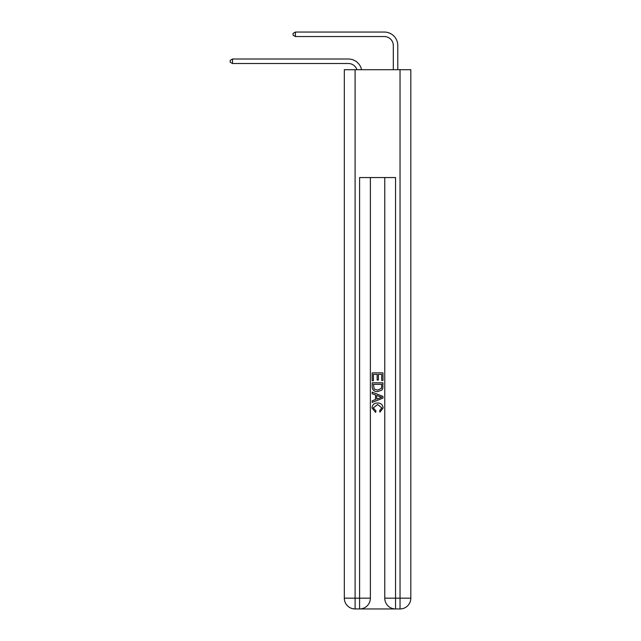 <?xml version="1.0" encoding="UTF-8"?>
<svg xmlns="http://www.w3.org/2000/svg" width="641" height="641" viewBox="0 0 641 641"><rect width="100%" height="100%" fill="white"/><g stroke="black" fill="none" stroke-linecap="round" stroke-linejoin="round"><path stroke-width="0.96" d="M348.359 59.012L232.515 59.012L348.359 59.012A13.485 13.485 169.4 0 1 361.548 69.709M393.302 69.709L393.302 45.535A8.99 8.99 31.4 0 0 384.312 36.545L295.429 36.545L293.089 35.199L293.089 33.396L295.429 32.05L384.312 32.05A13.485 13.485 21.8 0 1 397.789 45.535L397.789 69.709M360.402 608.95L394.736 608.95M355.098 69.709L355.098 598.165L344.313 598.165L344.313 69.709L410.825 69.709L410.825 598.165L400.04 598.165L400.04 69.709M395.545 608.95L395.545 598.165L384.76 598.165A10.785 10.785 0 0 0 395.545 608.95L400.04 608.95L400.04 598.165L395.545 598.165L395.545 177.557L359.593 177.557L359.593 598.165L355.098 598.165L355.098 608.95L359.593 608.95A10.785 10.785 0 0 0 370.378 598.165L359.593 598.165L359.593 608.95M370.378 177.557L370.378 598.165M384.76 598.165L384.76 177.557M400.04 608.95A10.785 10.785 0 0 0 410.825 598.165M344.313 598.165A10.785 10.785 0 0 0 355.098 608.95M372.181 380.738L372.181 372.862L382.965 372.862L382.965 380.466L381.715 380.466L381.715 374.376L378.398 374.376L378.398 380.049L377.156 380.049L377.156 374.376L373.423 374.376L373.423 380.738L372.181 380.738M372.181 386.675L372.181 382.813L382.965 382.813L382.805 388.406L382.036 389.976L377.629 391.659C374.176 391.675 372.365 390.016 372.181 386.675M373.423 384.336L374.184 389.103L377.653 390.145L381.499 388.302L381.715 384.336L373.423 384.336M372.181 393.734L372.181 392.124L382.965 396.402L382.965 398.117L372.181 402.404L372.181 400.785L375.498 399.559L375.498 394.96L372.181 393.734M379.728 396.523L376.74 395.425L376.74 399.103L381.715 397.26L379.728 396.523M373.286 407.86L375.987 410.881L375.626 412.403L372.036 407.997C372.333 404.687 374.2 403.021 377.653 402.997C380.962 403.069 382.781 404.727 383.102 407.972L379.969 412.123L379.64 410.609L381.86 407.892L377.653 404.519L373.286 407.86M393.302 45.535A8.99 8.99 -158.2 0 0 384.312 36.545A8.99 8.99 -158.2 0 1 393.302 45.535A8.99 8.99 -158.2 0 0 384.312 36.545A8.99 8.99 -158.2 0 1 393.302 45.535A8.99 8.99 -158.2 0 0 384.312 36.545A8.99 8.99 -158.2 0 1 393.302 45.535A8.99 8.99 -158.2 0 0 384.312 36.545A8.99 8.99 -158.2 0 1 393.302 45.535A8.99 8.99 -158.2 0 0 384.312 36.545A8.99 8.99 -158.2 0 1 393.302 45.535A8.99 8.99 -158.2 0 0 384.312 36.545A8.99 8.99 -158.2 0 1 393.302 45.535A8.99 8.99 -158.2 0 0 384.312 36.545A8.99 8.99 -158.2 0 1 393.302 45.535A8.99 8.99 -158.2 0 0 384.312 36.545A8.99 8.99 -158.2 0 1 393.302 45.535A8.99 8.99 -158.2 0 0 384.312 36.545A8.99 8.99 -158.2 0 1 393.302 45.535A8.99 8.99 -158.2 0 0 384.312 36.545A8.99 8.99 -158.2 0 1 393.302 45.535A8.99 8.99 -158.2 0 0 384.312 36.545A8.99 8.99 -158.2 0 1 393.302 45.535A8.99 8.99 -158.2 0 0 384.312 36.545A8.99 8.99 -158.2 0 1 393.302 45.535A8.99 8.99 -158.2 0 0 384.312 36.545A8.99 8.99 -158.2 0 1 393.302 45.535A8.99 8.99 -158.2 0 0 384.312 36.545A8.99 8.99 -158.2 0 1 393.302 45.535A8.99 8.99 -158.2 0 0 384.312 36.545A8.99 8.99 -158.2 0 1 393.302 45.535A8.99 8.99 -158.2 0 0 384.312 36.545A8.99 8.99 -158.2 0 1 393.302 45.535A8.99 8.99 -158.2 0 0 384.312 36.545A8.99 8.99 -158.2 0 1 393.302 45.535A8.99 8.99 -158.2 0 0 384.312 36.545A8.99 8.99 -158.2 0 1 393.302 45.535A8.99 8.99 -158.2 0 0 384.312 36.545A8.99 8.99 -158.2 0 1 393.302 45.535A8.99 8.99 -158.2 0 0 384.312 36.545M356.909 69.709A8.99 8.99 -10.6 0 0 348.359 63.507L232.515 63.507L230.175 62.161L230.175 60.358L232.515 59.012L232.515 63.507M295.429 32.05L295.429 36.545"/></g></svg>
